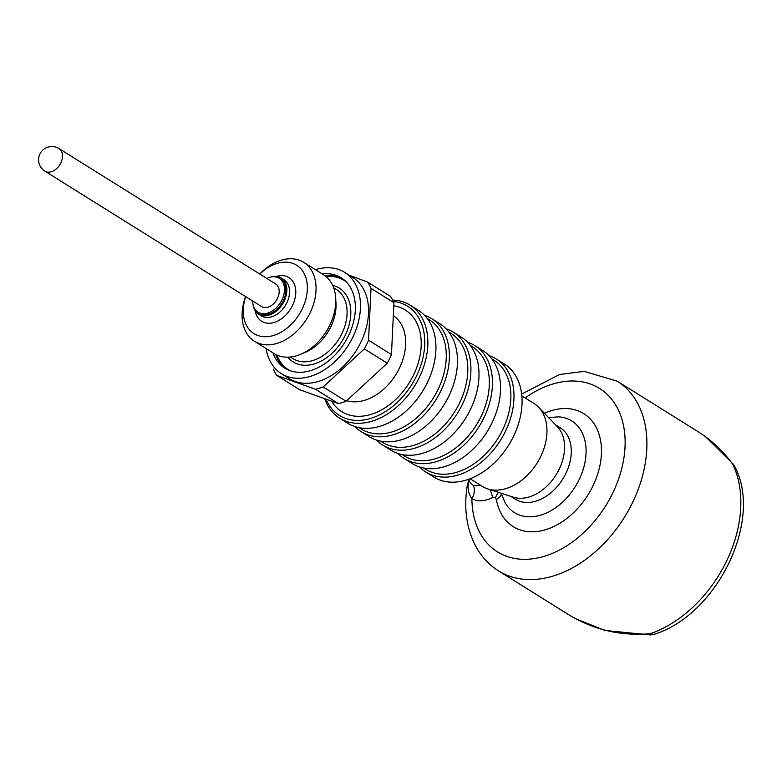 <?xml version="1.0" encoding="UTF-8"?>
<svg xmlns="http://www.w3.org/2000/svg" width="782" height="782" viewBox="0 0 782 782"><rect width="100%" height="100%" fill="white"/><g stroke="black" fill="none" stroke-linecap="round" stroke-linejoin="round"><path stroke-width="1.17" d="M262.791 307.15A13.323 9.316 -58 0 0 276.994 299.31A13.323 9.316 -58 0 0 275.635 283.944L58.963 148.551A13.323 9.316 122 0 1 59.803 164.777A13.323 9.316 122 0 1 44.838 171.141L261.52 306.534A13.323 9.316 -58 0 0 262.791 307.15M252.694 301.021A19.98 13.968 -58 0 0 257.992 312.184A19.98 13.968 -58 0 0 281.891 300.005A19.98 13.968 -58 0 0 279.164 278.294A19.98 13.968 -58 0 0 266.809 278.431M279.164 278.294L280.513 279.135A19.98 13.968 122 0 1 283.24 300.845A19.98 13.968 122 0 1 261.247 313.953A19.98 13.968 122 0 1 259.341 313.025L257.992 312.184M270.914 277.014A21.309 14.907 122 0 1 279.184 277.024A21.309 14.907 122 0 1 281.217 278.011A21.309 14.907 122 0 1 283.387 302.585A21.309 14.907 122 0 1 260.67 315.146A21.309 14.907 122 0 1 258.627 314.159A21.309 14.907 122 0 1 253.221 305.322M259.81 274.052A40.302 28.181 122 0 1 292.81 263.407A40.302 28.181 122 0 1 303.191 306.808A40.302 28.181 122 0 1 261.247 336.397A40.302 28.181 122 0 1 245.695 296.642M259.702 273.983A46.519 32.531 122 0 1 299.281 260.201A46.519 32.531 122 0 1 303.729 262.351A46.519 32.531 122 0 1 306.661 319.036A46.519 32.531 122 0 1 254.424 341.255A46.519 32.531 122 0 1 245.587 296.583M303.729 262.351L323.435 274.668A46.519 32.531 122 0 1 330.894 322.79A46.519 32.531 122 0 1 320.659 339.173A46.519 32.531 122 0 1 274.13 353.572L254.424 341.255M322.243 273.915A53.284 37.262 122 0 1 336.123 275.342A53.284 37.262 122 0 1 341.226 277.805A53.284 37.262 122 0 1 344.588 342.741A53.284 37.262 122 0 1 284.756 368.175A53.284 37.262 122 0 1 272.938 352.819M315.439 269.663A59.715 41.759 122 0 1 344.637 272.351A59.715 41.759 122 0 1 352.78 337.218A59.715 41.759 122 0 1 281.344 373.64A59.715 41.759 122 0 1 266.134 348.567M344.637 272.351L352.711 277.395A59.715 41.759 122 0 1 360.854 342.262A59.715 41.759 122 0 1 289.418 378.683L281.344 373.64M349.202 275.205L367.56 282.048A66.597 46.568 122 0 1 371.03 288.363L368.537 340.238A66.597 46.568 122 0 1 364.344 348.88L323.171 386.934A66.597 46.568 122 0 1 315.498 389.26L276.808 375.428A66.597 46.568 122 0 1 273.338 369.114M364.344 348.88L387.256 363.2A66.597 46.568 -58 0 0 391.45 354.559L393.942 302.673A66.597 46.568 -58 0 0 390.472 296.368L367.56 282.048M323.171 386.934L346.084 401.254L387.256 363.2M368.537 340.238L391.45 354.559M371.03 288.363L393.942 302.673M276.808 375.428L299.731 389.749L338.411 403.58A66.597 46.568 -58 0 0 346.084 401.254M315.498 389.26L338.411 403.58M393.375 301.451A64.378 45.024 122 0 1 416.444 376.171A64.378 45.024 122 0 1 368.703 418.957A64.378 45.024 122 0 1 326.153 399.455M392.681 300.063A66.597 46.568 122 0 1 410.188 305.195A66.597 46.568 122 0 1 419.269 377.54A66.597 46.568 122 0 1 339.603 418.155A66.597 46.568 122 0 1 324.843 398.996M339.603 418.155L347.677 423.209A66.597 46.568 -58 0 0 414.284 402.593A66.597 46.568 -58 0 0 428.937 379.143A66.597 46.568 -58 0 0 418.262 310.249L410.188 305.195M414.284 402.593L414.587 402.231A64.378 45.024 -58 0 0 428.751 379.573L428.937 379.143M427.324 318.616A64.378 45.024 122 0 1 437.979 389.632A64.378 45.024 122 0 1 359.173 427.686M424.479 315.273A66.597 46.568 122 0 1 431.723 318.655A66.597 46.568 122 0 1 440.804 391A66.597 46.568 122 0 1 361.137 431.615A66.597 46.568 122 0 1 354.93 426.581M361.137 431.615L369.212 436.659A66.597 46.568 -58 0 0 435.818 416.044A66.597 46.568 -58 0 0 450.471 392.603A66.597 46.568 -58 0 0 439.797 323.699L431.723 318.655M435.818 416.044L436.121 415.692A64.378 45.024 -58 0 0 450.285 393.023L450.471 392.603M448.858 332.067A64.378 45.024 122 0 1 459.513 403.082A64.378 45.024 122 0 1 380.707 441.136M446.014 328.733A66.597 46.568 122 0 1 453.257 332.106A66.597 46.568 122 0 1 462.338 404.45A66.597 46.568 122 0 1 382.672 445.066A66.597 46.568 122 0 1 376.455 440.041M382.672 445.066L390.746 450.119A66.597 46.568 -58 0 0 457.353 429.504A66.597 46.568 -58 0 0 472.005 406.053A66.597 46.568 -58 0 0 461.331 337.159L453.257 332.106M457.353 429.504L457.656 429.142A64.378 45.024 -58 0 0 471.81 406.484L472.005 406.053M470.393 345.527A64.378 45.024 122 0 1 481.047 416.542A64.378 45.024 122 0 1 402.241 454.596M467.548 342.184A66.597 46.568 122 0 1 474.791 345.566A66.597 46.568 122 0 1 483.872 417.911A66.597 46.568 122 0 1 404.206 458.526A66.597 46.568 122 0 1 397.989 453.492M404.206 458.526L412.28 463.57A66.597 46.568 -58 0 0 478.887 442.954A66.597 46.568 -58 0 0 493.53 419.514A66.597 46.568 -58 0 0 482.865 350.61L474.791 345.566M478.887 442.954L479.19 442.602A64.378 45.024 -58 0 0 493.344 419.934L493.53 419.514M491.927 358.977A64.378 45.024 122 0 1 502.582 429.992A64.378 45.024 122 0 1 423.776 468.047M489.082 355.644A66.597 46.568 122 0 1 496.326 359.016A66.597 46.568 122 0 1 505.407 431.361A66.597 46.568 122 0 1 425.74 471.986A66.597 46.568 122 0 1 419.523 466.952M425.74 471.986L433.815 477.03A66.597 46.568 -58 0 0 500.421 456.414A66.597 46.568 -58 0 0 515.064 432.964A66.597 46.568 -58 0 0 504.4 364.07L496.326 359.016M500.421 456.414L500.715 456.053A64.378 45.024 -58 0 0 514.879 433.394L515.064 432.964M470.08 478.74L482.25 486.355A48.836 34.154 -58 0 0 487.636 488.858A48.836 34.154 -58 0 0 537.097 463.032A48.836 34.154 -58 0 0 538.622 407.256A48.836 34.154 -58 0 0 534.018 403.512L521.838 395.907M487.636 488.858L513.334 497.176A42.179 29.491 -58 0 0 556.051 474.87A42.179 29.491 -58 0 0 557.361 426.708L538.622 407.256M510.851 496.375L515.387 499.209A42.179 29.491 -58 0 0 562.757 479.063A42.179 29.491 -58 0 0 560.098 427.666L555.562 424.831M489.972 489.61A13.323 6.305 -116.3 0 1 492.465 497.587C484.811 501.37 477.958 501.77 471.888 498.789C468.662 494.371 467.509 488.887 468.428 482.328L467.245 485.505L468.33 481.624A8.876 2.278 20.1 0 0 468.428 482.328M501.37 493.95A13.323 7.507 -9.8 0 1 496.384 499.473L495.329 497.645L492.465 497.587M469.405 481.604L473.413 485.661L480.803 485.446M473.413 485.661A13.323 9.511 -61.3 0 1 471.888 498.789A96.352 67.379 122 0 0 556.892 551.33A96.352 67.379 122 0 0 623.459 425.31A96.352 67.379 122 0 0 525.142 397.97M705.765 436.933L733.213 464.107L734.904 466.893A11.104 7.253 154.3 0 0 732.939 464.762L732.275 463.658C723.008 450.852 711.483 440.119 697.72 431.459L697.446 431.293M521.653 394.099L559.521 374.51L584.076 371.372L617.223 381.166A111.885 78.239 122 0 1 640.702 482.103A111.885 78.239 122 0 1 555.943 575.132A111.885 78.239 122 0 1 498.642 570.938L568.807 614.779C593.704 629.852 620.673 636.157 649.695 633.713L651.035 633.43A11.104 5.963 70.6 0 0 654.817 634.104C717.094 614.427 763.193 520.411 734.904 466.893M649.695 633.713A11.104 1.994 85.6 0 0 650.741 634.955L654.817 634.104M733.213 464.107A11.104 3.128 143.6 0 0 732.275 463.658M281.217 278.011L283.915 279.692A21.309 14.907 122 0 1 285.254 305.664A21.309 14.907 122 0 1 261.325 315.84L258.627 314.159M276.466 276.417A25.747 18.006 122 0 1 286.495 276.417A25.747 18.006 122 0 1 286.544 314.296A25.747 18.006 122 0 1 255.118 310.581M330.894 322.79L330.542 323.582A42.414 29.657 122 0 1 321.216 338.508L320.659 339.173M335.781 300.816A40.85 28.563 122 0 1 303.054 353.2M290.337 357.012L292.957 358.645A40.85 28.563 -58 0 0 296.867 360.531A40.85 28.563 -58 0 0 340.405 336.475A40.85 28.563 -58 0 0 336.25 289.36L333.631 287.727M287.805 357.169A43.509 30.43 -58 0 0 297.326 363.923A43.509 30.43 -58 0 0 345.967 333.767A43.509 30.43 -58 0 0 332.663 285.381M346.26 281.901A52.619 36.793 -58 0 0 325.947 276.486M276.867 355.028A52.619 36.793 -58 0 0 290.63 370.912M342.614 278.734A53.284 37.262 -58 0 0 338.958 277.111A53.284 37.262 -58 0 0 324.95 275.694M275.723 354.471A53.284 37.262 -58 0 0 286.202 369.016M394.118 316.172A48.836 34.154 122 0 1 399.367 368.263A48.836 34.154 122 0 1 346.788 400.697M394.03 305.811A59.94 41.915 122 0 1 413.492 375.116A59.94 41.915 122 0 1 331.763 401.371M501.164 493.237L505.172 502.875A54.046 37.79 -58 0 0 575.171 486.824A54.046 37.79 -58 0 0 558.915 416.874L548.495 417.5M497.792 492.142A13.323 9.511 -54.3 0 1 495.329 497.645M544.419 413.267A66.597 46.568 122 0 1 601.153 444.567A66.597 46.568 122 0 1 556.149 525.338A66.597 46.568 122 0 1 496.384 499.473M651.035 633.43A111.885 78.239 -58 0 0 732.939 464.762M58.963 148.551A13.323 13.323 0 0 0 39.921 154.025A13.323 13.323 0 0 0 44.838 171.141M468.33 481.624L468.965 479.767M468.858 479.2L469.425 481.683M467.245 485.505C463.736 507.841 466.414 527.791 475.27 545.357C480.92 556.129 488.711 564.653 498.642 570.938M617.223 381.166L697.72 431.459M650.741 634.955L604.701 630.439L575.102 618.445"/></g></svg>
